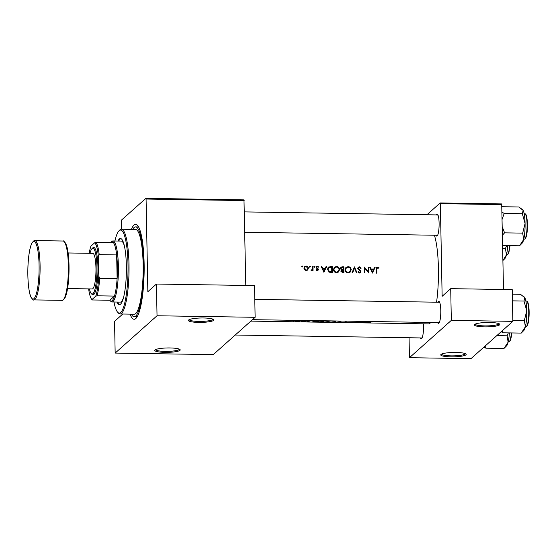 <?xml version="1.0" encoding="UTF-8"?>
<svg xmlns="http://www.w3.org/2000/svg" width="557" height="557" viewBox="0 0 557 557"><rect width="100%" height="100%" fill="white"/><g stroke="black" fill="none" stroke-linecap="round" stroke-linejoin="round"><path stroke-width="0.84" d="M465.937 354.844A12.714 2.2 -1.1 0 1 451.135 356.856A12.714 2.2 -1.1 0 1 440.949 354.503A12.714 2.2 -1.1 0 1 440.998 354.454A12.714 2.2 -1.1 0 1 453.572 352.449A12.714 2.2 -1.1 0 1 465.979 354.022A12.714 2.2 -1.1 0 1 465.937 354.844M441.59 354.085A11.864 2.054 178.9 0 0 452.444 355.874A11.864 2.054 178.9 0 0 465.095 353.994A11.864 2.054 178.9 0 0 465.318 353.632M499.573 324.877A12.714 2.2 -1.1 0 1 484.771 326.882A12.714 2.2 -1.1 0 1 474.578 324.536A12.714 2.2 -1.1 0 1 474.634 324.487A12.714 2.2 -1.1 0 1 487.208 322.475A12.714 2.2 -1.1 0 1 499.608 324.056A12.714 2.2 -1.1 0 1 499.573 324.877M475.225 324.118A11.864 2.054 178.9 0 0 486.073 325.908A11.864 2.054 178.9 0 0 498.724 324.028A11.864 2.054 178.9 0 0 498.954 323.659M179.967 350.36A12.714 2.2 -1.1 0 1 165.164 352.365A12.714 2.2 -1.1 0 1 154.971 350.019A12.714 2.2 -1.1 0 1 155.027 349.97A12.714 2.2 -1.1 0 1 167.594 347.958A12.714 2.2 -1.1 0 1 180.002 349.538A12.714 2.2 -1.1 0 1 179.967 350.36M155.619 349.601A11.864 2.054 178.9 0 0 166.466 351.39A11.864 2.054 178.9 0 0 179.117 349.511A11.864 2.054 178.9 0 0 179.34 349.142M213.596 320.386A12.714 2.2 -1.1 0 1 198.793 322.399A12.714 2.2 -1.1 0 1 188.607 320.045A12.714 2.2 -1.1 0 1 188.656 319.997A12.714 2.2 -1.1 0 1 201.23 317.991A12.714 2.2 -1.1 0 1 213.637 319.565A12.714 2.2 -1.1 0 1 213.596 320.386M189.248 319.627A11.864 2.054 178.9 0 0 200.102 321.424A11.864 2.054 178.9 0 0 212.753 319.544A11.864 2.054 178.9 0 0 212.976 319.175M436.298 214.911A11.022 2.144 90.9 0 1 436.758 214.243A11.022 2.144 90.9 0 1 437.558 214.299A11.022 2.144 90.9 0 1 439.111 225.125A11.022 2.144 90.9 0 1 437.224 235.896A11.022 2.144 90.9 0 1 437.175 235.945A11.022 2.144 90.9 0 1 435.978 235.249M437.976 302.221A11.022 2.144 90.9 0 1 438.436 301.553A11.022 2.144 90.9 0 1 439.236 301.615A11.022 2.144 90.9 0 1 440.789 312.442A11.022 2.144 90.9 0 1 438.902 323.213A11.022 2.144 90.9 0 1 438.853 323.255A11.022 2.144 90.9 0 1 437.656 322.566M423.459 323.819A11.022 2.144 90.9 0 1 421.656 338.579A11.022 2.144 90.9 0 1 421.607 338.621A11.022 2.144 90.9 0 1 420.41 337.932M131.396 229.373A47.47 9.246 90.9 0 1 133.993 225.07A47.47 9.246 90.9 0 1 137.461 225.327A47.47 9.246 90.9 0 1 144.138 271.962A47.47 9.246 90.9 0 1 135.999 318.36A47.47 9.246 90.9 0 1 135.79 318.562A47.47 9.246 90.9 0 1 130.066 314.127M131.327 314.148A44.929 8.752 -89.1 0 0 134.188 316.738L136.681 316.773A44.929 8.752 -89.1 0 0 137.224 316.696M374.624 267.207L373.768 269.073L371.129 269.031L370.245 267.137L369.674 267.13L372.403 273.076L375.195 267.214L374.624 267.207M359.397 266.817L358.283 267.221L357.761 268.377L360.316 271.677L359.46 272.415L358.325 271.635L357.859 271.99L359.404 273.027L360.407 272.665L360.839 271.656L360.511 270.751L358.283 268.39L359.411 267.416L360.699 268.411L361.187 268.126L359.397 266.817L358.736 267.402L359.105 267.444M360.316 271.677L358.889 272.93M357.03 272.839L354.454 266.887L352.031 272.756L352.595 272.77L354.517 268.133L356.473 272.826L357.03 272.839M339.575 269.567C339.38 267.68 338.343 266.65 336.463 266.455L334.465 267.179L333.455 269.497C333.622 271.419 334.66 272.477 336.553 272.665L338.559 271.92L339.575 269.567L339.004 270.068M332.264 272.45A47.47 9.246 -89.1 0 0 332.223 266.538L328.372 267.088L327.488 269.33L329.243 272.185L332.264 272.45M314.461 267.158L314.997 266.685L314.503 266.19L314.03 266.664L314.517 267.165L314.997 266.685L314.517 267.165M314.03 266.608L314.503 266.19L314.03 266.664M318.576 266.831L317.351 266.232L316.522 266.525L316.125 267.451L317.866 269.581L317.316 270.152L316.578 269.685L316.223 270.054L317.316 270.688L318.019 270.437L318.186 268.899L316.648 267.437L317.393 266.754L318.242 267.221L318.576 266.831L318.193 267.172M316.195 267.84L317.393 266.754M317.866 269.581L316.849 270.563M326.13 266.448L325.274 268.307L322.635 268.272L321.751 266.378L321.18 266.364L323.909 272.317L326.701 266.455L326.13 266.448M379.011 267.799L377.597 267.102L376.699 267.409L376.267 269.135A47.47 9.246 90.9 0 1 376.281 273.139L376.804 273.146A47.47 9.246 -89.1 0 0 376.79 269.205L377.576 267.701L378.711 268.244L379.011 267.799L378.6 268.168M376.274 268.655L377.576 267.701M313.02 270.542A47.47 9.246 -89.1 0 0 312.971 266.239L312.449 266.232A47.47 9.246 90.9 0 1 312.477 267.666L312.4 269.142L311.001 270.437L312.491 269.894A47.47 9.246 90.9 0 1 312.498 270.535L313.02 270.542M311.224 270.549L312.011 269.88L311.085 270.486M302.305 266.97L302.834 266.49L302.34 265.995L301.866 266.476L302.36 266.97L302.834 266.49L302.36 266.97M301.873 266.42L302.34 265.995L301.866 266.476M308.383 268.3C308.244 266.935 307.499 266.19 306.141 266.058L304.714 266.552L303.976 268.23L304.575 269.769L306.19 270.514L307.805 269.818L308.383 268.3L307.777 268.836M309.838 267.082L310.374 266.608L309.88 266.114L309.4 266.594L309.894 267.088L310.374 266.608L309.894 267.088M309.407 266.538L309.88 266.114L309.4 266.594M341.204 270.201L340.919 271.106L342.764 272.61L343.899 272.631A47.47 9.246 -89.1 0 0 343.864 266.719L340.988 267.116L340.452 268.335L341.371 270.02M351.209 269.748C351.014 267.868 349.977 266.831 348.104 266.643L346.106 267.36L345.096 269.679C345.263 271.6 346.294 272.658 348.188 272.853L350.193 272.101L351.209 269.748L350.645 270.256M368.818 273.021A47.47 9.246 -89.1 0 0 368.783 267.116L368.261 267.102A47.47 9.246 90.9 0 1 368.302 271.732L364.306 267.047A47.47 9.246 90.9 0 1 364.341 272.951L364.863 272.958A47.47 9.246 -89.1 0 0 364.849 268.3L368.818 273.021M294.026 321.027L293.442 321.104L294.026 321.027M299.589 321.34L295.189 321.396L299.638 321.403M301.56 321.145L300.975 321.222L301.56 321.145M304.115 321.201L304.637 321.208A47.47 9.246 -89.1 0 1 303.795 321.765L303.273 321.758A47.47 9.246 90.9 0 0 303.398 321.702L301.79 321.73L303.837 321.431A47.47 9.246 90.9 0 0 304.115 321.201M306.183 321.222L305.605 321.298L306.183 321.222M309.038 321.264L307.541 321.452L308.843 321.744L307.109 321.772L309.372 321.751L308.07 321.452L309.038 321.264M312.846 321.34L318.367 321.424L314.371 322.043L312.846 321.34M318.548 321.849L323.889 321.514A47.47 9.246 -89.1 0 1 322.726 322.176L318.472 321.932M324.501 321.953L330.628 322.043L328.164 321.549L324.432 322.023M331.735 321.953L335.53 321.695A47.47 9.246 -89.1 0 1 334.367 322.357L331.638 322.238M336.143 322.134L342.263 322.231L339.798 321.737L336.073 322.211M346.12 321.862L347.498 322.566L345.911 322.064L342.499 322.482L346.12 321.862M349.121 322.141L351.014 322.538L349.838 322.607L351.544 322.545L349.643 322.155L352.609 322.148L349.093 322.183M355.972 322.016L359.014 322.656A47.47 9.246 90.9 0 0 359.919 322.078L360.442 322.085A47.47 9.246 -89.1 0 1 359.286 322.747L356.243 322.225A47.47 9.246 -89.1 0 1 355.331 322.684L354.809 322.677A47.47 9.246 90.9 0 0 355.972 322.016M361.34 322.099L366.861 322.19L362.865 322.802L361.34 322.099M369.291 322.197L367.529 322.496A47.47 9.246 90.9 0 1 366.743 322.865L367.265 322.872A47.47 9.246 -89.1 0 0 368.038 322.517L370.565 322.336L369.291 322.197M250.859 321.111L428.437 323.896A47.47 9.246 -89.1 0 0 430.081 323.178A47.47 9.246 -89.1 0 0 430.749 322.454M436.556 302.2A47.47 9.246 -89.1 0 0 434.39 235.228M331.763 321.904L332.592 322.106L331.673 322.218M305.605 321.298L305.988 321.222M300.975 321.222L301.365 321.152M293.442 321.104L293.824 321.034M244.168 200.569L146.073 199.03L145.892 198.341L243.987 199.879L245.797 285.449M146.073 199.03L147.849 291.687L156.426 284.042L157.032 315.763L115.16 353.075L213.254 354.614L255.127 317.302L157.032 315.763M512.837 321.347L470.964 358.659L409.444 357.691L451.323 320.379L512.837 321.347L512.231 289.626L450.71 288.658L451.323 320.379M501.878 204.607L440.357 203.646L440.176 202.957L501.697 203.925L503.507 289.487M440.357 203.646L442.14 296.303L450.71 288.658M440.176 202.957L426.934 214.765M409.061 337.751L409.444 357.691M437.948 214.932L244.384 211.897L437.948 214.932A10.172 1.984 -89.1 0 0 437.607 215.093M254.786 299.346L439.626 302.249A10.172 1.984 -89.1 0 0 439.278 302.402M145.892 198.341L121.489 220.085L121.496 229.219M122.791 314.016L114.547 321.361L115.16 353.075M156.426 284.042L254.521 285.581L255.127 317.302M138.63 227.026A44.929 8.752 -89.1 0 0 138.094 226.936L135.595 226.894A44.929 8.752 -89.1 0 0 132.657 229.393M297.055 321.619L295.718 321.403L297.723 321.18L299.074 321.452L297.055 321.619M314.642 321.974L316.139 321.765L314.642 321.974M323.248 321.605A47.47 9.246 90.9 0 1 322.322 322.134L319.07 321.862L323.248 321.5M327.084 322.218L325.023 321.96L328.066 321.654L330.106 322.037L327.084 322.218M333.963 322.315L332.195 322.225L334.339 322.155A47.47 9.246 90.9 0 1 333.963 322.315M334.458 322.092L332.285 321.911L334.889 321.786A47.47 9.246 90.9 0 1 334.458 322.092M338.719 322.399L336.665 322.148L339.7 321.842L341.74 322.225L338.719 322.399M363.136 322.733L364.633 322.531L363.136 322.733M376.428 267.764L377.597 267.102M376.936 267.687L377.319 267.743M321.354 266.726L321.751 266.378M322.238 268.627L322.635 268.272M322.343 268.857L324.627 268.892L325.274 268.307M325.859 267.04L326.701 266.455M326.04 267.04L323.77 272.011M323.951 271.155L322.921 268.878L324.996 268.913L323.554 271.517M322.517 269.233L322.921 268.878M316.682 270.716L317.225 270.145M316.244 266.887L317.351 266.232M316.731 267.346L315.993 268.021M316.404 268.202L316.801 267.847M317.017 268.683L317.448 268.3M317.775 269.268L318.186 268.899M317.539 269.477L317.748 270.138L318.388 269.567M317.748 270.138L317.657 270.639M313.842 266.775L314.336 267.269M312.463 266.699L312.971 266.239M312.359 269.268L312.38 269.999M301.685 266.587L302.179 267.082M304.407 266.894L306.141 266.058M307.729 268.878L307.179 270.382M306.19 269.978L304.498 268.23L305.041 266.977L306.155 266.58L307.861 268.286L307.283 269.574L305.668 270.444M304.018 268.662L304.498 268.23M305.041 266.977L303.983 268.126M305.967 270.5L307.283 269.574M309.219 266.706L309.713 267.2M328.066 267.423L331.561 267.13L332.223 266.538M331.659 271.907L331.666 272.436M331.714 267.13A47.47 9.246 90.9 0 1 331.742 271.83L329.549 271.628L328.01 269.337L328.679 267.639L331.714 267.13M328.943 272.164L331.143 272.366L331.742 271.83M329.027 272.088L329.549 271.628M327.509 269.783L328.01 269.337M328.679 267.639L327.495 269.01M338.928 270.382L338.224 272.178M334.151 267.499L336.463 266.455M335.801 267.047L336.177 267.068M336.532 272.053C334.994 271.907 334.144 271.057 333.977 269.511L334.75 267.68L336.498 267.054C338.022 267.193 338.872 268.028 339.053 269.56L338.245 271.412L335.934 272.589L338.245 271.412M333.483 269.95L333.977 269.511M334.75 267.68L333.462 269.226M340.689 267.464L343.203 267.311L343.864 266.719M343.244 269.616L343.258 270.103M343.293 272.088L343.307 272.624M341.629 267.283L342.29 266.699M343.384 272.011L341.441 271.106L341.754 270.403L343.377 270.11A47.47 9.246 90.9 0 1 343.384 272.011L342.778 272.547L342.075 272.533L342.673 271.997M340.975 271.524L341.441 271.106M341.754 270.403L340.926 271.217M343.377 269.497L341.942 269.407L340.975 268.342L341.309 267.611L343.349 267.311A47.47 9.246 90.9 0 1 343.377 269.497L342.736 270.075L343.028 269.497M341.483 269.818L341.942 269.407M341.295 269.985L342.388 270.068M340.515 268.759L340.975 268.342M341.309 267.611L340.459 268.425M350.569 270.563L349.866 272.359M345.793 267.68L348.104 266.643M347.443 267.228L347.819 267.256M348.167 272.241C346.628 272.088 345.779 271.238 345.618 269.692L346.391 267.868L348.132 267.242C349.664 267.381 350.513 268.216 350.687 269.741L349.887 271.593L347.568 272.77L349.887 271.593M345.124 270.131L345.618 269.692M346.391 267.868L345.103 269.407M354.05 267.889L354.259 268.363M352.219 272.763L354.517 268.133M358.59 267.701L357.768 268.481M357.831 268.794L358.283 268.39M358.102 269.323L358.499 268.975M360.114 271.106L360.511 270.751M360.212 272.046L360.839 271.656M360.226 272.206L360.052 272.895M357.879 272.032L358.325 271.635M358.868 272.951L359.704 272.22M357.991 267.562L358.736 267.402M368.268 267.569L368.783 267.116M368.198 271.823L368.212 272.401M364.327 268.759L364.849 268.3M367.933 272.06L368.302 271.732M369.848 267.492L370.245 267.137M370.732 269.386L371.129 269.031M370.837 269.616L373.12 269.651L373.768 269.073M374.353 267.799L375.195 267.214M374.534 267.799L372.264 272.777M372.445 271.913L371.415 269.637L373.489 269.672L372.048 272.276M371.011 269.992L371.415 269.637M116.977 302.054A33.058 6.44 -89.1 0 0 119.414 304.637A33.058 6.44 -89.1 0 0 126.362 265.849A33.058 6.44 -89.1 0 0 120.444 238.528A33.058 6.44 -89.1 0 0 117.931 241.028M117.805 302.068A33.058 6.44 -89.1 0 0 119.825 304.575M113.962 302.005A41.538 8.09 -89.1 0 0 117.687 312.261A41.538 8.09 -89.1 0 0 128.006 264.38A41.538 8.09 -89.1 0 0 118.961 230.856A41.538 8.09 -89.1 0 0 114.916 240.986M118.961 230.856L119.776 230.034A42.381 8.258 90.9 0 1 121.426 229.219A42.381 8.258 90.9 0 1 129.001 264.248A42.381 8.258 90.9 0 1 120.096 313.974A42.381 8.258 90.9 0 1 118.467 313.104L117.687 312.261M120.096 313.974L134.23 314.197A42.381 8.258 -89.1 0 0 143.135 264.471A42.381 8.258 -89.1 0 0 135.56 229.435L121.426 229.219M134.188 316.738A44.929 8.752 -89.1 0 0 143.629 264.032A44.929 8.752 -89.1 0 0 135.595 226.894M123.633 297.111A30.517 5.946 90.9 0 1 120.284 302.11L111.971 301.978A30.517 5.946 90.9 0 1 110.794 301.351L110.014 300.508A29.667 5.779 -89.1 0 0 112.18 300.669A29.667 5.779 -89.1 0 0 114.464 296.08A29.667 5.779 -89.1 0 0 117.116 278.584A29.667 5.779 -89.1 0 0 116.664 254.918A29.667 5.779 -89.1 0 0 113.44 242.657A29.667 5.779 -89.1 0 0 111.052 242.232A29.667 5.779 -89.1 0 0 110.927 242.358A29.667 5.779 -89.1 0 0 110.697 242.615M110.927 242.358L111.734 241.543A30.517 5.946 90.9 0 1 111.873 241.411A30.517 5.946 90.9 0 1 112.925 240.951L121.238 241.084A30.517 5.946 90.9 0 1 124.434 246.18M120.862 238.605A33.058 6.44 -89.1 0 0 118.759 241.042M506.452 254.862L502.95 260.488L506.452 254.862A17.058 3.321 -89.1 0 0 507.699 245.595A17.058 3.321 -89.1 0 1 506.452 254.862L505.429 248.492L506.452 254.862A17.058 3.321 -89.1 0 1 504.914 258.518A17.058 3.321 -89.1 0 0 506.452 254.862M502.72 248.45L505.429 248.492L506.654 245.581L505.429 248.492L502.72 248.45M502.665 245.519L519.542 245.783L523.698 239.496A17.058 3.321 -89.1 0 0 525.077 223.468L522.675 233.125L523.698 239.496L519.542 245.783L502.665 245.519M504.579 232.84L522.675 233.125L523.698 239.496A17.058 3.321 -89.1 0 0 525.077 223.468A17.058 3.321 -89.1 0 0 523.141 210.393L522.306 213.728L525.077 223.468L522.675 233.125L504.579 232.84L502.31 226.95L504.579 232.84L502.463 235.179L504.579 232.84M504.203 213.442L522.306 213.728L525.077 223.468A17.058 3.321 -89.1 0 0 523.141 210.393A17.058 3.321 -89.1 0 0 522.682 209.717L523.141 210.393L522.306 213.728L504.203 213.442L502.024 212.161L504.203 213.442L502.156 219.27L504.203 213.442M518.797 206.981L523.141 210.393A17.058 3.321 -89.1 0 0 522.682 209.717L518.797 206.981L501.92 206.717L518.797 206.981M522.083 243.221A17.058 3.321 -89.1 0 0 522.16 243.151A17.058 3.321 -89.1 0 0 523.698 239.496A17.058 3.321 -89.1 0 1 522.16 243.151L519.925 245.407L522.16 243.151A17.058 3.321 -89.1 0 1 522.083 243.221M501.209 331.707L503.124 332.814L521.22 333.093L525.376 326.806A17.058 3.321 -89.1 0 0 526.755 310.778L524.353 320.442L525.376 326.806A17.058 3.321 -89.1 0 1 523.838 330.468L521.22 333.093M503.124 332.814L502.275 330.761M512.816 320.261L524.353 320.442M523.984 301.038L526.755 310.778A17.058 3.321 -89.1 0 0 524.819 297.71L523.984 301.038L512.447 300.857M512.315 294.166L520.475 294.298L524.819 297.71A17.058 3.321 -89.1 0 0 524.36 297.027A17.058 3.321 -89.1 0 0 524.297 296.965M483.963 347.074L485.878 348.181L485.029 346.127M485.878 348.181L503.974 348.459L508.13 342.172A17.058 3.321 -89.1 0 0 509.377 332.912M496.795 335.641L507.107 335.808L508.13 342.172A17.058 3.321 -89.1 0 1 506.592 345.834L503.974 348.459M508.332 332.891L507.107 335.808M112.925 240.951A30.517 5.946 90.9 0 1 118.411 268.857A30.517 5.946 90.9 0 1 113.022 301.518A30.517 5.946 90.9 0 1 111.971 301.978M110.014 300.508A29.667 5.779 -89.1 0 1 109.792 300.244L114.464 296.08L97.009 295.809L95.734 296.185A28.818 5.612 -89.1 0 0 98.784 276.056L98.422 256.874A28.818 5.612 -89.1 0 0 94.711 242.768L90.923 246.138A28.818 5.612 -89.1 0 0 89.19 253.296M98.784 276.056L99.661 278.312L117.116 278.584L116.664 254.918L99.209 254.64L98.422 256.874M88.633 288.895A28.818 5.612 -89.1 0 0 91.766 299.387A28.818 5.612 -89.1 0 0 91.947 299.562L95.734 296.185M91.947 299.562L92.337 299.972L91.947 299.562M109.792 300.244L92.337 299.972M94.711 242.768L95.985 242.386A29.667 5.779 90.9 0 1 99.209 254.64M113.44 242.657L95.985 242.386M99.661 278.312A29.667 5.779 90.9 0 1 97.009 295.809M89.412 288.909A22.886 4.456 -89.1 0 0 91.257 293.567A22.886 4.456 -89.1 0 0 96.946 267.186A22.886 4.456 -89.1 0 0 91.961 248.707A22.886 4.456 -89.1 0 0 89.969 253.31M91.961 248.707L92.775 247.893A23.735 4.623 90.9 0 1 97.941 267.054A23.735 4.623 90.9 0 1 92.044 294.409L91.257 293.567M68.121 252.969L92.775 253.351A17.803 3.467 90.9 0 1 95.957 268.063A17.803 3.467 90.9 0 1 92.218 288.951L67.564 288.561M376.274 269.665L376.79 269.205M329.758 267.102L330.419 266.511M330.733 272.359L331.331 271.823M359.147 270.298L359.557 269.929M507.58 254.354A12.714 2.479 -89.1 0 0 509.648 245.623A12.714 2.479 -89.1 0 1 507.58 254.354A12.714 2.479 -89.1 0 1 507.142 254.549A12.714 2.479 -89.1 0 0 507.58 254.354M524.388 239.183A12.714 2.479 -89.1 0 0 524.826 238.988A12.714 2.479 -89.1 0 0 527.068 225.383A12.714 2.479 -89.1 0 0 524.785 213.756L524.179 213.742L524.785 213.756C525.432 213.867 526.692 213.442 527.416 222.682C527.583 231.252 526.831 236.648 525.154 238.869L524.388 239.183A12.714 2.479 -89.1 0 0 524.826 238.988A12.714 2.479 -89.1 0 0 527.068 225.383A12.714 2.479 -89.1 0 0 524.785 213.756C525.432 213.867 526.692 213.442 527.416 222.682C527.583 231.252 526.831 236.648 525.154 238.869L524.388 239.183M526.462 301.065C527.11 301.184 528.363 300.759 529.087 309.991C529.261 318.569 528.509 323.965 526.831 326.179L526.066 326.493A12.714 2.479 -89.1 0 0 526.504 326.305A12.714 2.479 -89.1 0 0 528.746 312.693A12.714 2.479 -89.1 0 0 526.462 301.065L525.85 301.058M527.187 301.643A12.205 2.381 90.9 0 1 529.143 313.34A12.205 2.381 90.9 0 1 526.992 325.81M511.73 332.947L510.581 339.735L509.585 341.545L508.82 341.859A12.714 2.479 -89.1 0 0 509.258 341.671A12.714 2.479 -89.1 0 0 511.326 332.94M511.723 332.947A12.205 2.381 90.9 0 1 509.746 341.176M63.032 241.014L34.771 240.575A29.667 5.779 90.9 0 1 40.076 265.097A29.667 5.779 90.9 0 1 33.838 299.903L62.106 300.348A29.667 5.779 -89.1 0 0 68.337 265.543A29.667 5.779 -89.1 0 0 63.032 241.014C63.157 240.415 64.083 241.258 65.817 243.548L66.972 246.89C68.17 251.611 68.852 257.87 69.019 265.668C69.152 273.619 68.72 280.916 67.724 287.558C67.007 292.188 66.095 295.628 64.981 297.863C63.164 300.139 62.21 300.968 62.106 300.348M39.081 265.229A28.818 5.612 -89.1 0 0 32.926 241.842A28.818 5.612 -89.1 0 0 27.864 275.221A28.818 5.612 -89.1 0 0 34.019 298.608A28.818 5.612 -89.1 0 0 39.081 265.229M69.005 265.703A28.818 5.612 90.9 0 1 63.665 299.29M317.664 270.02L317.03 270.584M316.877 266.942L316.216 267.527M360.08 272.206L359.474 272.742M510.052 245.63L508.903 252.418L507.914 254.236L506.529 254.535L507.914 254.236L508.903 252.418L510.052 245.63M504.914 258.518L502.95 260.495L504.914 258.518M437.635 235.277L244.774 232.248L437.635 235.277M252.488 319.662L439.306 322.587M526.066 326.493L525.453 326.486M422.06 337.953L235.242 335.029M508.82 341.859L508.207 341.852M91.766 299.387L92.1 299.743M34.771 240.575C34.666 239.963 33.712 240.777 31.909 243.012C30.788 245.254 29.862 248.721 29.138 253.407C28.149 260.042 27.718 267.318 27.85 275.249C28.184 288.178 29.806 295.036 31.039 297.334C32.779 299.659 33.712 300.515 33.838 299.903"/></g></svg>

